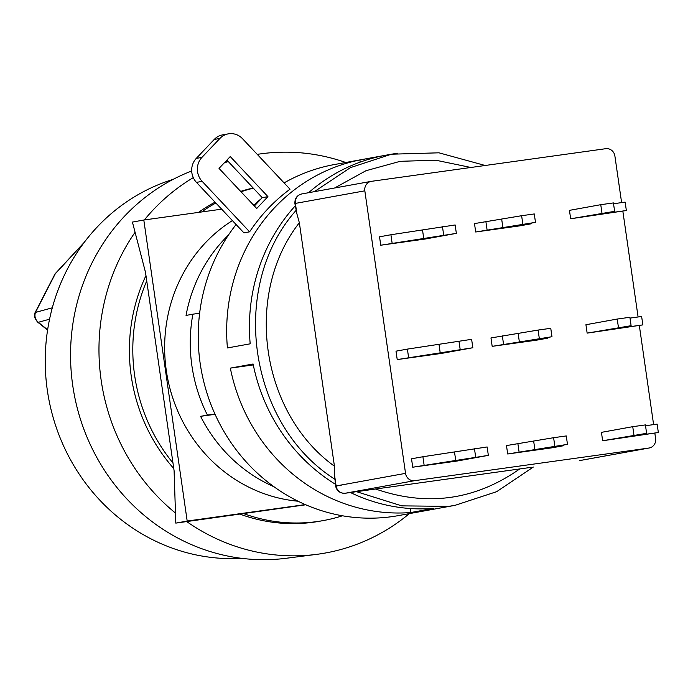 <?xml version="1.0" encoding="UTF-8"?>
<svg xmlns="http://www.w3.org/2000/svg" width="693" height="693" viewBox="0 0 693 693"><rect width="100%" height="100%" fill="white"/><g stroke="black" fill="none" stroke-linecap="round" stroke-linejoin="round"><path stroke-width="1.04" d="M191.692 170.989A200.658 188.678 79.7 0 0 72.73 385.447A200.658 188.678 79.7 0 0 286.4 558.246L316.484 554.383A202.217 190.142 79.7 0 0 409.355 513.617M135.074 232.268A202.217 190.142 79.7 0 0 101.161 380.232A202.217 190.142 79.7 0 0 175.476 513.063M186.694 521.552A202.217 190.142 79.7 0 0 316.484 554.383M241.805 558.359A193.841 182.259 -100.3 0 1 47.332 390.315A193.841 182.259 -100.3 0 1 173.146 179.366M253.317 188.167A169.932 159.78 79.7 0 0 241.017 191.779M215.835 202.988A169.932 159.78 79.7 0 0 201.654 211.954M146.734 280.856A169.932 159.78 79.7 0 0 172.973 462.976M243.304 513.478A169.932 159.78 79.7 0 0 317.151 521.56A169.932 159.78 79.7 0 0 323.207 520.59A169.932 159.78 79.7 0 0 342.429 515.783M253.17 188.02A169.932 159.78 79.7 0 0 240.653 191.389M215.064 202.165A169.932 159.78 79.7 0 0 198.493 212.396M145.972 275.563A169.932 159.78 79.7 0 0 173.778 468.546M239.605 513.989A169.932 159.78 79.7 0 0 313.738 522.175A169.932 159.78 79.7 0 0 319.794 521.205L323.207 520.59M345.738 162.483A202.217 190.142 79.7 0 0 257.259 154.374M228.248 161.512A202.217 190.142 79.7 0 0 224.211 162.933M193.286 177.625A202.217 190.142 79.7 0 0 144.361 219.941M84.208 242.429L55.249 273.848L35.421 312.456L52.313 307.796M84.355 242.238L55.059 273.839L35.048 312.716A8.498 1.507 19.6 0 1 35.421 312.456C34.303 316.337 35.256 319.62 38.28 322.306L49.558 319.196M308.602 192.706A178.422 167.767 -100.3 0 1 382.657 155.83L359.892 159.953A178.422 167.767 79.7 0 0 227.425 347.947L250.19 343.823A178.422 167.767 -100.3 0 1 295.235 205.856M335.351 484.234A178.422 167.767 -100.3 0 1 253.101 363.998L230.336 368.122A178.422 167.767 79.7 0 0 410.698 512.543L433.463 508.419A178.422 167.767 -100.3 0 1 350.45 492.524M249.619 231.826A178.422 167.767 -100.3 0 1 290.012 189.206L242.55 138.739A16.996 15.982 79.7 0 0 228.3 133.853A16.996 15.982 79.7 0 0 219.915 138.427L201.958 157.372A16.996 15.982 79.7 0 0 202.157 181.358L249.619 231.826L243.927 232.857L196.465 182.389A16.996 15.982 79.7 0 1 196.266 158.402L201.958 157.372M356.531 491.675L401.775 505.873L448.692 506.358L455.024 505.344L398.146 515.653A178.422 167.767 -100.3 0 1 391.779 516.666A178.422 167.767 -100.3 0 1 220.365 425.078A178.422 167.767 -100.3 0 1 236.088 224.523M253.725 205.293A178.422 167.767 -100.3 0 1 261.382 198.579M284.087 182.909A178.422 167.767 -100.3 0 1 334.528 164.518L391.441 154.201L350.476 167.602L314.301 191.675M345.14 493.26A8.498 2.893 -97.9 0 0 345.192 493.251A8.498 2.893 -97.9 0 0 345.235 493.243A8.498 7.987 -100.3 0 1 336.105 485.94L335.611 486.053L334.606 475.537L336.105 485.94L405.544 473.362A8.498 7.987 79.7 0 0 414.665 480.665L648.908 448.042L579.469 460.62A8.498 7.987 79.7 0 0 579.772 460.576L579.469 460.62A8.498 2.893 82.1 0 1 579.435 460.628A8.498 2.893 82.1 0 1 579.391 460.628M414.665 480.665L345.235 493.243L531.678 467.281M361.374 490.999L345.192 493.251C339.986 493.39 336.789 490.99 335.611 486.053L341.173 485.351M296.89 213.808L294.897 203.517L295.391 203.404L296.89 213.808L299.35 222.739L334.433 466.19L334.606 475.537M256.722 208.48L219.031 168.399L230.249 156.557L267.94 196.639L256.722 208.48M226.906 160.083L262.249 197.67L254.374 205.977M228.3 133.853L222.609 134.884A16.996 15.982 79.7 0 0 214.224 139.458L196.266 158.402M410.698 512.543L410.117 508.515M230.336 368.122L253.291 364.925M359.892 159.953L360.204 162.119M262.249 197.67L267.94 196.639M405.544 473.362L364.83 190.826L295.391 203.404A8.498 7.987 -100.3 0 1 301.793 193.945L371.231 181.358A8.498 7.987 79.7 0 0 364.83 190.826M621.612 202.616L614.89 155.994A8.498 7.987 79.7 0 0 605.769 148.692L371.526 181.315A8.498 7.987 79.7 0 0 371.231 181.358M622.842 211.166L638.088 316.978M639.327 325.528L653.603 424.61M654.833 433.16L655.604 438.53A8.498 7.987 79.7 0 1 649.211 447.99L579.772 460.576A8.498 7.987 79.7 0 0 580.076 460.516M380.743 245.218L379.53 236.815L390.913 234.745L455.145 224.965L456.358 233.376L425.052 239.05L380.743 245.218L456.358 233.376M397.219 359.58L396.006 351.169L407.389 349.107L471.621 339.327L472.834 347.739L441.536 353.404L397.219 359.58L472.834 347.739M412.725 467.212L411.521 458.801L422.903 456.739L487.136 446.959L488.348 455.37L457.042 461.044L412.725 467.212L488.348 455.37M570.66 218.771L569.447 210.36L600.753 204.686L613.418 202.928L614.63 211.33L594.707 214.943L626.359 210.533L570.66 218.771L614.63 211.33M602.65 440.757L601.437 432.354L632.744 426.68L645.408 424.913L646.612 433.324L626.697 436.936L658.35 432.527L602.65 440.757L646.612 433.324M587.144 333.125L585.931 324.722L617.229 319.049L629.894 317.281L631.106 325.693L611.183 329.305L642.844 324.896L587.144 333.125L631.106 325.693M507.692 453.984L506.479 445.582L553.612 437.699L566.268 435.94L567.48 444.352L547.565 447.955L563.392 445.755L552.009 447.817L507.692 453.984L567.48 444.352M492.177 346.353L490.965 337.941L538.097 330.067L550.762 328.309L551.975 336.711L532.051 340.324L547.877 338.123L536.495 340.185L492.177 346.353L551.975 336.711M475.701 231.99L474.488 223.588L521.621 215.714L534.277 213.946L535.49 222.358L515.575 225.961L531.401 223.761L520.019 225.823L475.701 231.99L535.49 222.358M613.53 203.742L625.147 202.122L626.359 210.533M645.521 425.736L657.137 424.116L658.35 432.527M630.015 318.104L641.631 316.484L642.844 324.896M423.778 238.747L422.565 230.345M442.481 226.732L443.693 235.144M392.125 243.156L390.913 234.745M440.254 353.109L439.041 344.698M458.965 341.095L460.178 349.497M408.601 357.519L407.389 349.107M455.769 460.741L454.556 452.33M474.471 448.726L475.684 457.137M424.116 465.15L422.903 456.739M601.966 213.097L600.753 204.686M633.956 435.091L632.744 426.68M618.442 327.46L617.229 319.049M554.816 446.11L553.612 437.699M534.901 449.722L533.688 441.311M519.074 451.923L517.862 443.52M563.392 445.755L563.296 445.105M539.31 338.479L538.097 330.067M519.386 342.091L518.182 333.679M503.56 344.291L502.347 335.88M547.877 338.123L547.782 337.474M522.834 224.116L521.621 215.714M502.91 227.728L501.697 219.317M487.084 229.929L485.871 221.526M531.401 223.761L531.306 223.111M298.016 501.212A151.239 142.204 -100.3 0 1 166.285 370.426A151.239 142.204 -100.3 0 1 232.398 220.599M228.395 235.135A151.239 142.204 79.7 0 0 186.045 315.419L192.871 314.18A151.239 142.204 79.7 0 0 191.9 365.783A151.239 142.204 79.7 0 0 207.415 415.09L200.58 416.328A151.239 142.204 79.7 0 0 273.986 486.755M305.734 504.781L175.805 523.111L187.188 521.049L143.806 220.019L221.647 209.173M175.805 523.111L174.099 470.781L145.504 272.358L132.424 222.081L143.806 220.019M200.58 416.328L215.064 414.31M207.415 415.09L214.943 414.042M199.627 313.245L192.871 314.18M253.24 204.773L254.47 204.6M305.318 504.599L187.188 521.049M35.048 312.716C33.654 315.367 34.546 318.52 37.743 322.202A8.498 1.966 128.7 0 0 38.28 322.306L47.626 329.79M296.24 210.213C228.309 286.426 248.224 424.653 335.014 479.313M397.799 153.188L391.476 154.201L438.964 152.815L485.169 165.488M455.024 505.344L496.664 491.675L533.324 467.047M519.819 468.884C475.259 500.181 427.157 506.878 375.511 488.981M334.433 466.19C260.577 413.037 243.416 293.971 299.35 222.739M334.615 187.994L365.921 170.738L400.216 161.313L435.784 160.213L470.876 167.472M202.157 181.358L196.465 182.389M219.915 138.427L214.224 139.458M225.771 161.278L227.625 160.845M37.743 322.202L47.583 330.085M294.897 203.517C294.707 198.415 297.002 195.227 301.793 193.945"/></g></svg>
